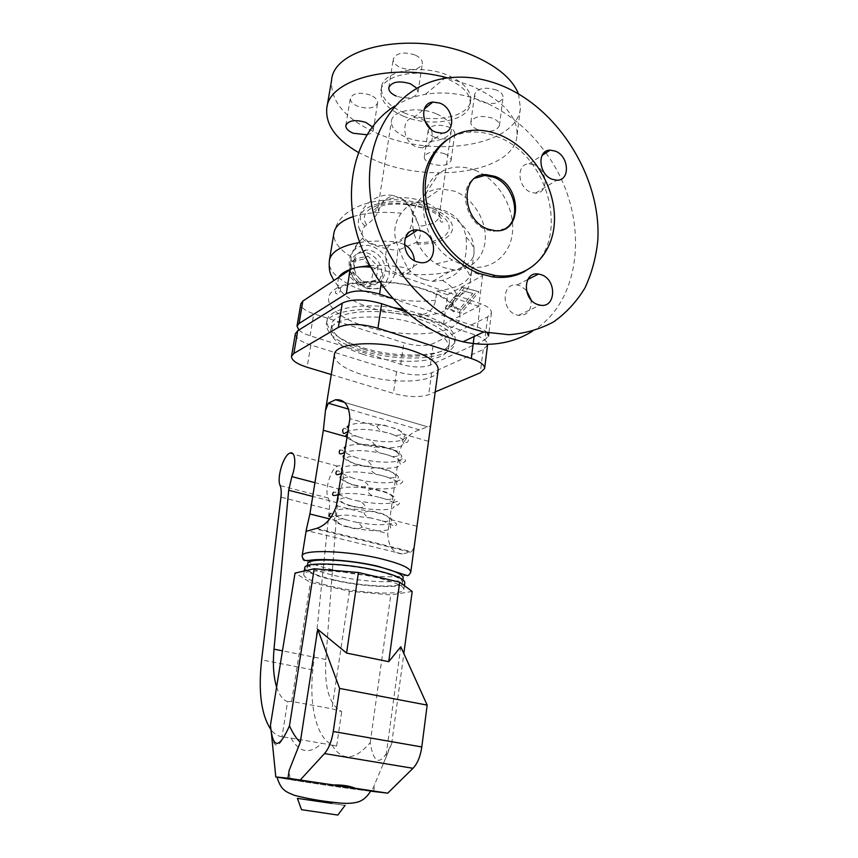 <?xml version="1.0" encoding="UTF-8"?>
<svg xmlns="http://www.w3.org/2000/svg" width="858" height="858" viewBox="0 0 858 858"><rect width="100%" height="100%" fill="white"/><g stroke="black" fill="none" stroke-linecap="round" stroke-linejoin="round"><path stroke-width="0.64" stroke-dasharray="4.29 3.22" d="M416.763 88.202L418.028 92.267C414.94 98.241 407.722 99.528 396.342 96.128M477.531 129.569C472.93 127.552 470.71 125.096 470.87 122.201C474.034 116.291 481.381 114.993 492.889 118.307C497.425 120.335 499.603 122.769 499.442 125.6C496.256 131.531 488.953 132.851 477.531 129.569M444.541 153.732C449.045 155.652 451.222 157.926 451.072 160.543C448.23 165.637 441.516 166.688 430.941 163.696C426.372 161.787 424.163 159.491 424.302 156.832C427.134 151.748 433.88 150.718 444.541 153.732M372.222 126.802L373.251 130.212C372.769 132.475 370.613 133.987 366.806 134.76M447.779 77.906L471.75 85.972C503.249 100.622 518.329 117.299 516.988 135.982C513.577 171.997 432.764 184.009 376.952 161.175L358.333 152.413M436.529 113.91C446.804 118.468 451.737 123.831 451.34 129.998C450.461 141.012 424.624 145.152 406.703 137.57C396.139 133.076 391.044 127.606 391.42 121.15C392.127 110.403 418.361 105.952 436.529 113.91M424.099 279.408C416.387 276.662 410.95 272.941 407.775 268.243C403.432 260.328 399.635 251.576 396.385 241.977C393.136 231.81 394.755 222.222 401.254 213.224C407.979 204.59 414.65 200.911 421.257 202.188L427.016 204.794L430.072 207.775L438.17 208.837C453.71 212.301 463.02 221.75 466.098 237.183C467.042 248.627 465.873 258.14 462.58 265.701C459.084 272.458 452.37 277.349 442.449 280.394L432.647 281.36L424.099 279.408M403.721 116.291C387.902 109.449 380.298 100.976 380.898 90.862C381.992 74.281 421.31 67.063 448.423 79.365C463.588 86.358 470.838 94.584 470.184 104.043C468.725 121.225 430.276 127.745 403.721 116.291M404.247 112.87C388.438 106.017 380.845 97.512 381.456 87.355C382.571 70.71 421.857 63.428 448.938 75.761C464.092 82.776 471.332 91.023 470.667 100.525C469.197 117.771 430.77 124.346 404.247 112.87M518.479 93.887L520.431 108.162C516.881 145.367 436.443 158.269 381.081 134.996C346.911 120.763 330.405 102.52 331.585 80.266M418.972 226.169L417.739 222.758C415.068 214.157 409.845 206.177 402.08 198.809L393.608 195.635C385.532 197.79 380.544 203.024 378.646 211.368C375.611 216.795 371.621 221.257 366.709 224.742L365.004 226.169C362.816 228.26 361.872 231.167 362.183 234.899L362.891 237.902L357.904 243.35C354.461 247.201 352.22 251.694 351.169 256.799C349.828 267.964 353.324 277.252 361.668 284.652L367.846 287.945C381.949 290.83 391.162 285.575 395.484 272.19L397.876 250.343L416.033 242.546C420.409 239.446 421.385 233.987 418.972 226.169C430.984 225.386 437.73 222.125 439.21 216.388C439.511 210.875 434.384 205.984 423.831 201.705C405.148 194.24 378.496 197.737 377.992 207.346C375.107 212.323 373.412 213.556 372.908 211.047L376.726 207.561C384.931 204.107 395.828 203.217 409.448 204.901C422.983 207.186 433.226 211.175 440.186 216.859L442.953 221.396C442.76 222.211 440.24 224.174 439.21 216.388L451.34 129.998M403.228 309.32L422.801 314.468C444.755 322.351 455.534 330.813 455.158 339.854C453.989 356.553 399.946 360.07 361.583 347.318C338.427 339.65 326.877 330.845 326.93 320.924C327.874 309.191 358.88 302.445 393.554 307.657M361.111 350.354C337.934 342.707 326.372 333.944 326.415 324.077C326.587 308.183 382.55 303.743 422.34 317.75C444.315 325.611 455.105 334.03 454.729 343.018C453.592 359.62 399.517 363.073 361.111 350.354M471.589 271.675L470.345 281.22C468.833 289.382 464.35 294.326 456.874 296.031L453.356 297.651L453.239 302.702C449.635 310.628 438.224 315.101 418.994 316.109L422.415 314.532C429.676 312.827 434.062 308.065 435.574 300.225L436.84 291.055C457.7 288.342 469.283 281.896 471.589 271.718L482.646 275.632L478.71 306.403L443.543 324.303L418.994 316.109M478.71 306.403L453.356 297.651M366.184 288.095C378.528 290.894 386.229 286.218 389.275 274.045C389.993 261.143 384.448 251.962 372.662 246.493C365.519 244.198 359.416 245.377 354.354 250.043C345.345 258.333 348.423 277.123 360.156 284.985L366.184 288.095M362.891 237.902C362.977 240.036 366.656 242.428 373.927 245.077C382.421 248.005 390.401 249.764 397.876 250.343M402.08 198.809C407.357 202.113 410.735 206.703 412.215 212.591C413.91 227.971 406.778 238.738 390.83 244.905C374.195 247.941 363.524 242.16 358.837 227.574C354.804 210.424 375.15 191.527 393.608 195.635M474.924 170.184C498.316 179.343 515.508 208.58 512.344 233.473C509.523 258.483 486.432 273.648 462.312 264.886L452.445 260.071C420.699 241.87 412.988 189.092 439.189 173.059C449.796 166.162 461.711 165.208 474.924 170.184M413.363 230.362C410.832 214.2 414.918 202.005 425.632 193.779C430.083 190.701 435.113 189.039 440.69 188.771L454.665 191.184C472.157 197.876 485.682 218.447 485.328 237.602C485.145 256.789 470.913 271.3 453.003 269.68L444.144 267.717L436.164 263.867C424.849 256.488 417.406 246.031 413.824 232.486M394.83 106.038C404.215 100.182 414.393 96.278 425.364 94.337C444.734 91.12 464.285 93.672 484.009 101.963C508.065 112.473 528.431 129.097 545.12 151.855M445.699 140.691C452.874 135.725 460.918 132.883 469.819 132.153C479.054 131.478 488.341 133.065 497.694 136.894C552.284 156.864 571.557 247.715 525.096 271.235M505.501 228.528L493.543 231.413L486.904 229.901C465.669 223.059 457.518 187.452 474.924 178.207M526.329 290.122L519.841 285.628L517.127 284.974C501.705 282.185 500.879 310.253 516.366 314.843L518.436 315.369C527.541 315.54 531.745 310.36 531.048 299.828M404.322 244.391L398.391 242.61C381.96 240.444 381.177 268.758 397.672 273.648L400.536 274.335C409.255 274.549 413.867 269.98 414.393 260.639M424.839 120.914L420.71 118.511L413.803 117.546C400.396 118.608 402.477 142.117 416.484 146.922L422.651 147.908C431.274 145.86 434.148 139.747 431.263 129.537M534.191 164.736L529.064 163.814C515.926 163.674 517.417 187.655 530.92 192.267L535.467 193.157C548.97 193.747 547.79 169.541 534.191 164.736M370.302 95.045C359.77 91.892 353.121 92.964 350.354 98.241C350.15 101.383 352.617 104.065 357.754 106.295C368.211 109.416 374.828 108.323 377.595 103.035C377.82 99.957 375.386 97.297 370.302 95.045M434.749 137.291C445.248 140.315 451.93 139.189 454.783 133.912C454.954 131.21 452.799 128.872 448.326 126.92C437.741 123.863 431.038 124.968 428.196 130.234C428.035 132.99 430.223 135.339 434.749 137.291M496.578 90.047C485.156 86.69 477.852 88.074 474.678 94.198C474.506 97.19 476.694 99.71 481.252 101.759C492.589 105.084 499.86 103.679 503.045 97.544C503.228 94.616 501.072 92.117 496.578 90.047M414.972 54.966C403.614 51.48 396.385 52.821 393.286 58.987C393.05 62.43 395.549 65.337 400.761 67.718C412.044 71.15 419.23 69.788 422.34 63.61C422.576 60.242 420.12 57.357 414.972 54.966M443.543 324.303L447.554 294.755L482.646 275.632M447.554 294.755L436.84 291.055M474.689 294.122L461.486 309.77L451.115 306.553L463.953 291.13L472.758 293.447L462.044 290.465L449.227 305.909L459.577 309.116L472.758 293.447M445.195 308.033L462.483 287.173L477.08 291.162L459.137 312.441L445.195 308.033L461.057 313.095L479.021 291.838L464.382 287.838L447.082 308.676M464.382 287.838L462.483 287.173M487.258 332.732C485.403 330.62 482.121 328.753 477.423 327.134L392.578 298.53M370.495 267.138L383.236 269.97L480.416 303.635C487.859 306.37 491.516 309.438 491.409 312.827L487.709 316.881L433.322 343.554C425.611 346.418 415.776 346.171 403.818 342.814L313.749 313.792C305.051 310.8 300.75 307.464 300.826 303.775M298.852 330.008C301.201 332.218 304.944 334.137 310.081 335.778L400.718 364.242C412.752 367.546 422.629 367.846 430.351 365.143L484.749 339.94M545.881 152.928C589.5 211.797 584.942 299.463 532.389 331.263M487.709 316.881L484.824 339.907L488.513 336.036M363.417 349.131C342.192 342.095 331.606 334.062 331.66 325.043C331.853 310.435 383.14 306.403 419.616 319.197C439.832 326.405 449.774 334.148 449.442 342.439C448.423 357.636 398.723 360.843 363.417 349.131M353.711 261.754C353.625 274.732 359.652 282.271 371.771 284.373C379.032 283.955 383.44 280.008 384.985 272.565C387.001 261.701 376.458 249.142 366.034 250.086C359.309 250.826 355.201 254.708 353.711 261.754M461.486 309.77L459.577 309.116M463.953 291.13L462.044 290.465M451.115 306.553L449.227 305.909M479.021 291.838L477.08 291.162M461.057 313.095L459.137 312.441M362.634 354.215C397.994 365.873 447.737 362.784 448.734 347.726C449.056 339.521 439.092 331.842 418.843 324.667C382.303 311.937 330.963 315.851 330.802 330.319C330.77 339.242 341.377 347.211 362.634 354.215M406.016 311.829L474.356 334.652C483.258 337.795 487.644 341.269 487.537 345.055L483.183 349.528L431.671 372.822C422.522 375.943 410.821 375.568 396.568 371.686L310.81 345.034C300.461 341.613 295.313 337.837 295.356 333.708M331.252 374.56L393.414 393.372C407.754 397.179 419.508 397.629 428.668 394.712L435.199 391.934M334.459 354.644C334.47 362.076 343.811 368.801 362.473 374.796C393.683 384.834 437.441 382.518 438.181 369.959M307.7 563.792C308.194 567.47 317.106 571.385 334.448 575.525C363.524 582.475 403.26 584.062 403.185 577.895M333.794 579.804C316.441 575.686 307.507 571.814 306.992 568.2C306.252 562.258 347.093 563.717 377.091 571.053C393.865 575.192 402.359 578.946 402.574 582.314C402.67 588.374 362.913 586.7 333.794 579.804M430.083 429.719C430.684 426.394 429.858 425.418 427.606 426.812L419.616 429.869C410.188 432.486 403.442 439.757 399.356 451.694L387.741 533.504C388.331 546.535 393.243 553.367 402.488 553.978L411.347 551.726C413.181 549.946 414.382 546.46 414.95 541.28M362.012 527.048C359.148 529.418 354.815 529.407 349.002 527.005C343.715 526.726 339.586 524.624 336.626 520.688C339.167 518.554 342.288 518.243 346.01 519.766L353.442 521.632C357.389 522.018 360.242 523.82 362.012 527.048L387.741 533.504M374.217 444.605C370.517 446.621 366.248 446.482 361.411 444.176C356.295 443.693 352.295 441.505 349.421 437.623C351.469 435.456 354.601 435.253 358.826 437.022L366.012 439.06C370.098 439.596 372.833 441.452 374.217 444.605L399.356 451.694M352.07 506.027C346.857 505.673 342.792 503.528 339.875 499.624C342.535 497.501 345.795 497.265 349.646 498.895L356.188 500.6C360.274 501.008 363.245 502.852 365.1 506.145C361.336 508.301 356.992 508.268 352.07 506.027M355.212 485.22C350.032 484.813 345.989 482.657 343.082 478.753C345.892 476.662 349.303 476.49 353.303 478.249L358.859 479.74C363.084 480.169 366.184 482.067 368.168 485.435C364.425 487.548 360.103 487.473 355.212 485.22M358.333 464.596C353.174 464.157 349.163 461.99 346.267 458.097C349.26 456.027 352.842 455.941 357.025 457.84L361.4 459.051C365.808 459.502 369.079 461.465 371.203 464.929C367.481 466.988 363.191 466.881 358.333 464.596M363.974 512.709C364.972 515.722 367.417 517.503 371.289 518.05L382.035 520.785C385.467 522.072 388.17 521.61 390.143 519.412C387.151 515.368 382.968 513.159 377.595 512.794C372.49 510.456 367.953 510.424 363.974 512.709L336.4 505.652M376.748 426.394C379.129 430.115 382.668 432.239 387.376 432.764L390.926 433.783C395.366 435.875 399.152 435.864 402.295 433.773C400.965 430.598 397.855 428.635 392.953 427.874L386.84 426.094C382.571 424.142 379.215 424.238 376.748 426.394L349.86 418.629M379.804 497.522L383.537 498.487C387.408 500.128 390.637 499.86 393.221 497.683C390.251 493.65 386.089 491.419 380.748 491.012C375.686 488.642 371.171 488.577 367.213 490.808C369.112 494.229 372.147 496.16 376.308 496.589L379.804 497.522M382.947 475.89L386.143 476.748C390.165 478.517 393.543 478.324 396.278 476.169C393.318 472.136 389.189 469.894 383.88 469.444C378.839 467.052 374.356 466.945 370.42 469.122C372.447 472.619 375.611 474.603 379.922 475.064L382.947 475.89M386.046 454.472L388.631 455.19C392.835 457.11 396.396 457.003 399.302 454.869C396.364 450.847 392.256 448.584 386.979 448.091C381.96 445.677 377.509 445.527 373.605 447.651C375.772 451.244 379.097 453.292 383.58 453.775L386.046 454.472M344.262 402.305L427.606 426.812L344.294 402.338M304.772 567.846C305.309 571.632 314.671 575.686 332.85 579.987C363.299 587.204 404.879 588.953 404.804 582.614M377.177 577.777C345.688 570.162 302.874 568.5 303.7 574.549C304.258 578.238 313.642 582.217 331.853 586.486C362.366 593.639 403.989 595.516 403.893 589.349C403.657 585.928 394.755 582.067 377.177 577.777M412.194 591.441L390.798 594.948L349.463 591.216L310.435 582.378L295.034 573.08M276.608 687.076C279.129 694.948 282.786 699.817 287.591 701.672L282.014 736.786L283.805 737.065C277.81 748.584 273.702 747.618 271.493 734.169M283.805 737.065L291.034 738.073C299.41 752.852 309.663 754.59 321.804 743.307L336.647 746.063C318.168 743.832 308.548 708.987 312.848 669.894L329.322 509.448C329.794 504.483 329.418 500.664 328.196 497.994C324.152 490.733 330.791 468.286 337.612 466.151C343.479 463.245 345.345 477.327 340.508 489.36L337.451 502.788L325.836 659.512C324.26 687.955 329.558 705.308 341.709 711.539L331.971 708.805L291.645 701.426L287.591 701.672M336.647 746.063L341.709 711.539M289.983 778.506L289.178 770.345M332.143 745.27C341.945 761.475 354.644 760.596 370.216 742.653C374.013 765.872 381.177 766.194 391.698 743.639L371.804 791.226M370.635 791.162C360.489 790.433 286.915 779.568 277.037 777.337M277.016 777.209L304.193 781.852L370.688 791.044M310.993 800.428L345.034 805.405L310.993 800.428M301.512 809.673L337.837 815.036M282.014 736.786C277.82 736.175 274.152 733.815 270.989 729.729M291.034 738.073L321.804 743.307M370.216 742.653L390.798 594.948M391.698 743.639L403.839 653.517M400.793 646.793L385.886 756.745M373.702 791.526L374.753 783.901M291.645 701.426L310.435 582.378M349.463 591.216L331.971 708.805M350.171 264.125C351.662 257.121 355.759 253.249 362.451 252.509C372.833 251.555 383.333 264.049 381.317 274.86C379.772 282.271 375.386 286.197 368.146 286.626C356.07 284.534 350.075 277.037 350.171 264.125M353.453 272.415L363.717 283.076L375.997 280.126L378.067 266.656L367.943 256.059L355.609 258.869L353.453 272.415L348.798 275.472L358.987 286.046L371.224 283.097L373.294 269.712L363.224 259.191L350.954 262.001L348.798 275.472M375.997 280.126L371.224 283.097M363.717 283.076L358.987 286.046M378.067 266.656L373.294 269.712M367.943 256.059L363.224 259.191M355.609 258.869L350.954 262.001M335.146 289.178C349.978 278.593 395.463 278.829 427.23 290.208C459.534 301.287 469.079 319.069 450.868 327.777C433.086 336.658 393.715 335.639 364.039 325.976C334.03 316.602 318.876 299.324 335.146 289.178M422.415 314.532C404.483 315.347 386.744 312.956 369.197 307.357C351.104 301.169 340.497 293.747 337.409 285.113L338.545 277.434M351.533 268.972L358.934 267.063M369.701 265.658C381.746 264.811 394.433 265.68 407.775 268.243M435.574 300.225C390.776 306.327 324.538 282.69 329.375 260.446M359.641 242.482C370.667 240.776 382.915 240.615 396.385 241.977M351.169 256.799C338.792 249.152 333.054 241.195 333.934 232.926C337.012 218.597 348.487 208.58 368.372 202.863C391.216 197.361 407.207 199.775 427.016 204.794M353.11 216.645C366.205 212.505 382.25 211.368 401.254 213.224M466.098 237.183C471.975 242.825 474.592 248.294 473.948 253.603C472.318 270.796 433.236 279.129 395.484 272.19M462.58 265.701C468.339 271.053 470.924 276.233 470.345 281.22M378.646 211.368L377.992 207.346L391.42 121.15M366.709 224.742C360.167 215.637 367.342 206.724 384.716 203.807C399.217 202.295 413.803 203.979 428.474 208.848C462.591 221.503 451.812 244.026 416.033 242.546M365.004 226.169C345.12 207.539 392.578 192.76 430.072 207.775C468.618 221.621 453.925 247.05 413.835 243.758M477.423 327.134L480.416 303.635M381.081 284.137L383.236 269.97M310.081 335.778L313.749 313.792M430.351 365.143L433.322 343.554M400.718 364.242L403.818 342.814M442.449 280.394C451.126 285.542 455.941 290.755 456.874 296.031M474.356 334.652L474.12 336.529M483.183 349.528L480.266 372.801M431.671 372.822L428.668 394.712M396.568 371.686L393.414 393.372M310.81 345.034L307.11 367.256M302.091 556.123C302.67 560.446 312.838 564.993 332.604 569.755C365.605 577.702 410.767 579.397 410.767 572.179M419.616 429.869L348.938 409.234M402.488 553.978L307.84 530.845M336.626 520.688L329.826 518.983M349.421 437.623L346.407 436.776M410.499 552.23L315.047 528.764M416.666 526.201L390.143 519.412M428.185 441.248L402.295 433.773M325.836 659.512L282.464 650.836M289.972 778.442L287.956 778.174M275.665 776.919C276.212 777.938 367.181 791.419 371.825 791.173M312.848 669.894L261.636 659.888M329.322 509.448L280.931 497.157M328.196 497.994L280.148 485.596M340.508 489.36L314.94 482.657M337.451 502.788L312.73 496.428M453.239 302.702C448.927 303.539 452.434 315.454 455.298 310.499C455.287 308.472 453.882 306.167 451.094 303.571C445.677 298.702 437.526 294.348 426.63 290.487C391.87 277.102 337.612 280.823 335.264 292.771C339.918 297.962 343.211 284.824 337.409 285.113L333.891 280.512M381.456 87.355L380.898 90.862M326.93 320.924L326.415 324.077M438.17 208.837C460.574 220.045 462.805 226.008 467.621 231.274C472.522 237.741 474.635 245.184 473.948 253.603L471.589 271.718M358.837 227.574L362.183 234.899M412.215 212.591L417.739 222.758M425.364 94.337L444.519 78.4M469.819 132.153L472.265 130.352M493.543 231.413L494.819 230.652M421.257 202.188L440.69 188.771M517.127 284.974L527.745 279.547M398.391 242.61L405.158 238.17M422.651 147.908L441.956 133.183M529.064 163.814L542.095 155.373M345.817 125.418L350.354 98.241M451.072 160.543L454.783 133.912M470.87 122.201L474.678 94.198M388.771 87.623L393.286 58.987M491.409 312.827L488.888 333.043M448.734 347.726L449.442 342.439M306.992 568.2L307.4 565.626M382.035 520.785C393.114 524.613 393.683 526.576 394.38 526.34L396.546 524.817C396.364 522.468 394.369 522.125 390.562 523.788C381.445 525.461 369.069 524.742 353.442 521.632M316.591 528.399L411.347 551.726M338.953 489.157C346.064 485.424 366.023 487.258 380.63 491.055C389.457 493.393 394.337 495.87 395.259 498.498L392.985 502.498L394.015 506.917C392.803 511.207 368.672 510.424 352.177 505.984C344.455 503.989 339.511 501.812 337.355 499.474M356.188 500.6C373.541 503.914 386.218 504.493 394.23 502.348C398.262 500.729 400.032 501.072 399.549 503.389L397.93 505.062C396.578 505.63 396.621 502.831 383.537 498.487M340.583 478.614C342.932 480.995 347.833 483.183 355.298 485.188C371.771 489.114 384.942 489.929 394.819 487.601L397.275 485.778L395.988 481.284L398.541 477.305C397.629 474.549 392.717 471.943 383.794 469.476C369.197 465.54 349.421 463.974 342.267 467.685M358.859 479.74C374.581 483.108 387.065 483.708 396.332 481.531C401.158 479.064 403.228 479.279 402.531 482.175L400.268 483.933C398.756 483.88 400.858 482.057 386.143 476.748M343.779 457.915C346.278 460.349 351.136 462.569 358.387 464.575C374.785 468.586 387.955 469.326 397.887 466.806L400.568 464.779L398.97 460.274L401.834 456.392C400.965 453.485 395.999 450.718 386.926 448.112C370.141 443.661 356.36 443.103 345.56 446.428M361.4 459.051C377.198 462.591 389.789 463.138 399.174 460.714C403.217 457.818 405.319 457.968 405.469 461.154L402.831 462.998C401.212 462.752 405.008 461.486 388.631 455.19M346.954 437.408C349.56 439.897 354.386 442.149 361.443 444.165C377.777 448.251 390.937 448.927 400.922 446.192L403.904 443.886L401.919 439.478L405.169 435.843C404.622 433.129 400.547 430.48 392.953 427.874M366.012 439.06C381.209 442.31 393.2 442.664 401.984 440.09C406.317 436.647 408.451 436.722 408.397 440.336C407.797 442.331 406.756 442.953 405.276 442.213C403.625 441.495 408.172 440.626 390.926 433.783M303.7 574.549L304.268 570.988M383.226 764.006L387.076 754.74M289.725 453.196L337.612 466.151M362.451 252.509L366.034 250.086M339.918 450.15L342.717 450.15C342.374 451.458 347.136 454.021 357.025 457.84M344.208 447.801L345.817 452.434L344.24 454.976M413.803 117.546L424.292 109.009M360.156 284.985L361.668 284.652M354.354 250.043L357.904 243.35M373.251 130.212L377.595 103.035M349.034 526.994C340.036 524.796 335.017 522.415 333.998 519.851L336.014 515.948L335.21 511.572C337.323 507.164 361.304 508.622 377.445 512.848C386.207 515.068 391.055 517.438 391.977 519.959L389.95 523.916L390.765 528.238L388.62 529.815C378.839 531.713 365.647 530.78 349.034 526.994M371.289 518.05L348.423 515.272C342.889 514.671 333.119 516.323 331.424 516.988M520.431 108.162L516.988 135.982M424.302 156.832L428.196 130.234M470.667 100.525L470.184 104.043M455.158 339.854L454.729 343.018M535.467 193.157L556.778 180.201M432.647 281.36L453.003 269.68M418.028 92.267L422.34 63.61M499.442 125.6L503.045 97.544M436.164 263.867L452.445 260.071M425.632 193.779L439.189 173.059M402.574 582.314L402.928 579.761M403.893 589.349L404.397 585.66M330.802 330.319L331.66 325.043M518.436 315.369L539.982 305.148M368.146 286.626L371.771 284.373M386.84 426.094C369.691 422.393 357.014 422.168 348.809 425.407M347.061 426.93L346.954 427.252C347.994 428.099 348.68 429.568 349.024 431.66L347.479 434.019M358.826 437.022C353.732 435.296 350.085 433.44 347.876 431.456C345.56 427.949 343.983 427.252 343.114 429.365M400.536 274.335L419.905 262.537M340.958 476.136L342.578 473.401L341.28 468.854M379.922 475.064C363.009 471.546 350.171 470.988 341.387 473.369M353.303 478.249C343.136 474.27 338.331 471.803 338.899 470.849L336.733 471.085M338.095 494.658C346.149 492.589 358.88 493.232 376.308 496.589M337.655 497.522L339.318 494.573L338.277 490.09M349.646 498.895C339.768 495.12 335.135 492.91 335.735 492.267L333.548 492.213M383.58 453.775C366.784 450.064 353.807 449.571 344.648 452.295M346.01 519.766C330.427 514.532 331.928 512.344 330.373 513.545M387.376 432.764C370.152 428.796 356.982 428.356 347.876 431.445"/><path stroke-width="1.29" d="M396.342 96.128C391.076 93.801 388.556 90.959 388.771 87.623C391.849 81.671 399.12 80.416 410.574 83.848L416.763 88.202M366.806 134.76L353.314 133.258C348.123 131.07 345.624 128.453 345.817 125.418C348.573 120.313 355.255 119.326 365.862 122.437L372.222 126.802M358.333 152.413C335.725 139.221 325.225 124.378 326.823 107.904C329.161 79.773 390.776 62.473 447.779 77.906M326.823 107.904L331.585 80.266C333.526 45.774 417.857 29.73 475.74 56.8C498.434 67.181 512.676 79.547 518.479 93.887M393.554 307.657L403.228 309.32M473.005 328.925C421.46 312.055 375.954 253.367 370.163 193.972C364.06 134.524 397.608 85.95 444.519 78.4C464.21 75.257 484.094 78.003 504.161 86.626C560.456 111.004 601.512 179.44 597.79 240.519C596.02 257.636 591.72 273.488 584.877 288.074C576.651 301.63 566.269 312.87 553.721 321.804C540.122 329.172 525.193 333.472 508.912 334.717L483.73 331.971L473.005 328.925M532.389 331.263C512.258 343.758 489.124 347.265 462.998 341.795L452.456 338.867C408.151 324.453 367.717 279.097 355.448 228.174C343.093 177.252 360.178 127.595 394.83 106.038M482.636 272.372C452.788 261.883 427.466 227.188 425.396 193.232C423.123 159.234 444.047 132.336 472.265 130.352C481.52 129.676 490.83 131.274 500.203 135.124C531.552 148.026 555.426 185.789 554.472 220.249C553.828 254.762 527.745 280.298 495.045 275.493L482.636 272.372M525.096 271.235C515.401 276.63 504.525 278.507 492.481 276.877L480.094 273.766C455.201 264.908 432.861 239.35 425.568 210.811C419.144 179.762 425.858 156.392 445.699 140.691M474.924 178.207L484.727 175.461L493.661 177.209C514.403 184.416 522.436 218.833 505.501 228.528M494.927 176.373C522.286 185.778 522.543 234.03 494.819 230.652L488.17 229.15C461.261 220.474 459.663 173.198 485.982 174.624L494.927 176.373M413.824 232.486L413.363 230.362M537.891 304.601C522.125 299.828 522.854 271.096 538.534 274.034L541.291 274.721C557.153 279.697 556.038 308.687 539.982 305.148L537.891 304.601M416.977 261.819C400.171 256.714 400.868 227.702 417.61 230.008L421.45 230.866C438.47 236.24 437.183 265.69 419.905 262.537L416.977 261.819M439.875 103.099C454.332 108.355 456.102 132.786 441.956 133.183L435.692 132.143C421.417 127.123 419.208 103.046 432.85 102.059L439.875 103.099M431.263 129.537L424.839 120.914M552.155 179.258C538.427 174.464 536.818 149.925 550.16 150.15L555.351 151.137C569.186 156.135 570.473 180.888 556.778 180.201L552.155 179.258M392.578 298.53L379.568 294.133C365.465 290.079 354.365 289.94 346.278 293.726L299.034 323.487L297.018 326.072L298.852 330.008M297.018 326.072L300.826 303.775L302.853 301.072L350.118 269.766C354.504 267.128 361.293 266.259 370.495 267.138M414.393 260.639C413.813 253.475 410.456 248.059 404.322 244.391M531.048 299.828L526.329 290.122M545.12 151.855L545.881 152.928M488.888 333.043L488.513 336.036L487.258 332.732M435.199 391.934L480.266 372.801L484.609 368.554C484.695 364.929 480.255 361.583 471.299 358.505L377.938 328.196C361.111 323.509 347.919 323.23 338.374 327.359L293.854 353.453L291.495 356.317L295.356 333.708L297.726 330.705L342.278 303.099C351.801 298.723 364.929 298.916 381.649 303.689L406.016 311.829M291.495 356.317C291.484 360.263 296.696 363.921 307.11 367.256L331.252 374.56M410.767 572.179C410.564 568.189 400.965 563.803 381.949 558.998C347.801 550.471 301.244 549.077 302.091 556.123C303.635 561.529 303.421 560.349 309.191 560.413C320.742 558.236 353.196 560.317 378.217 566.334L406.906 575.461C407.936 576.104 409.223 574.999 410.767 572.179L438.181 369.959C438.406 363.063 429.568 356.553 411.668 350.429C379.536 339.596 334.545 342.514 334.459 354.644L325.472 410.553L328.292 403.206L335.553 399.742C344.519 399.088 349.292 405.384 349.86 418.629L336.4 505.652C332.378 517.835 325.772 525.428 316.591 528.399L307.84 530.845C306.574 531.542 306.091 530.984 306.424 529.182L309.91 513.985L323.337 430.276L325.472 410.553M402.928 579.761L403.185 577.895C402.981 574.474 394.498 570.677 377.745 566.505C347.78 559.126 306.971 557.754 307.7 563.792L307.4 565.626M404.397 585.66L404.804 582.614C404.59 579.096 395.71 575.171 378.164 570.838C346.75 563.148 303.979 561.625 304.772 567.846L304.268 570.988M277.037 777.337L289.983 778.506L287.956 778.185L289.178 770.345L300.268 742.288C296.525 738.877 292.932 733.397 289.468 725.847C279.912 747.425 273.809 749.066 271.149 730.769L270.42 725.385L295.034 573.08L314.2 568.747L358.43 572.522L399.689 582.164L412.194 591.441L403.839 653.517M270.989 729.729C261.25 715.122 258.129 691.838 261.636 659.888L280.931 497.157C281.488 492.127 281.231 488.266 280.148 485.596C276.555 478.346 283.301 455.523 289.725 453.196C295.27 450.128 296.664 464.317 291.859 476.608L288.685 490.24L274.013 649.141C272.662 664.242 273.53 676.887 276.608 687.076M270.42 725.385L271.493 734.169M287.956 778.185L387.698 793.157L370.635 791.162M370.688 791.044L344.83 786.475L277.016 777.209M331.81 803.388L297.404 798.358L331.81 803.388M345.045 805.383L337.816 815.068L301.512 809.673M300.268 742.288L317.717 629.322L346.568 653.077L388.738 661.679L399.689 582.164M388.738 661.679L400.793 646.793L427.166 705.115L421.804 746.964C420.42 756.445 417.481 763.556 412.998 768.307L387.698 793.157M317.717 629.322L339.629 688.427L333.269 731.499C331.671 741.258 328.753 748.616 324.496 753.581L300.6 779.59M354.708 788.019L354.429 787.912C349.067 785.917 342.674 784.92 335.274 784.931L334.888 784.931M427.166 705.115L339.629 688.427M346.568 653.077L358.43 572.522M289.468 725.847L314.2 568.747M338.545 277.434C340.755 273.959 345.088 271.149 351.533 268.972M358.934 267.063L369.701 265.658M353.11 216.645C341.559 220.592 335.167 226.019 333.934 232.926L329.375 260.446C331.145 251.705 341.237 245.72 359.641 242.482M379.568 294.133L381.081 284.137M346.278 293.726L350.118 269.766M299.034 323.487L302.853 301.072M342.278 303.099L338.374 327.359M381.649 303.689L377.938 328.196M474.12 336.529L471.299 358.505M297.726 330.705L293.854 353.453M348.938 409.234L328.292 403.206M344.294 402.338L335.521 399.753M329.826 518.983L309.91 513.985M346.407 436.776L323.337 430.276M282.464 650.836L274.013 649.141M287.956 778.174L275.665 776.919M412.998 768.307L324.496 753.581M421.804 746.964L333.269 731.499M314.94 482.657L291.859 476.608M312.73 496.428L288.685 490.24M354.429 787.912L335.274 784.931M333.891 280.512L331.016 275.01C329.429 271.814 328.882 266.967 329.375 260.446M527.745 279.547L538.534 274.034M405.158 238.17L417.61 230.008M542.095 155.373L550.16 150.15M484.609 368.554L487.537 345.055M302.091 556.123L306.413 529.236M335.553 399.742L344.262 402.305M275.793 776.898L271.149 730.769M370.742 790.926C364.95 800.718 358.011 801.94 357.175 802.187C351.63 803.603 344.433 803.731 335.596 802.562C321.578 801.147 307.883 798.744 294.519 795.355C288.942 793.2 285.5 791.387 284.191 789.928C281.37 787.923 278.979 783.644 276.995 777.08M301.523 809.716L297.404 798.358M339.403 451.104L339.918 450.15M345.56 446.428L344.208 447.801M462.998 341.795L483.73 331.971M424.292 109.009L432.85 102.059M331.424 516.988C329.944 516.977 329.279 516.28 329.44 514.907L330.373 513.545M492.481 276.877L495.045 275.493M348.809 425.407L347.061 426.93M347.876 431.456L347.865 431.445C342.471 435.242 343.414 433.011 342.578 430.619M343.114 429.365L342.653 430.266M484.727 175.461L485.982 174.624M340.583 478.614L340.058 477.327L340.958 476.136M341.387 473.369C337.173 475.343 335.392 475.01 336.068 472.361M336.733 471.085L336.111 472.147M342.267 467.685L341.28 468.854M333.548 492.213L332.775 493.532C332.003 495.72 333.773 496.106 338.095 494.658M337.355 499.474L337.655 497.522M338.953 489.157L338.277 490.09M343.779 457.915L343.007 456.274L344.24 454.976M344.648 452.295C340.605 454.708 338.835 454.408 339.339 451.394M346.954 437.408L345.86 435.306L347.479 434.019"/></g></svg>
